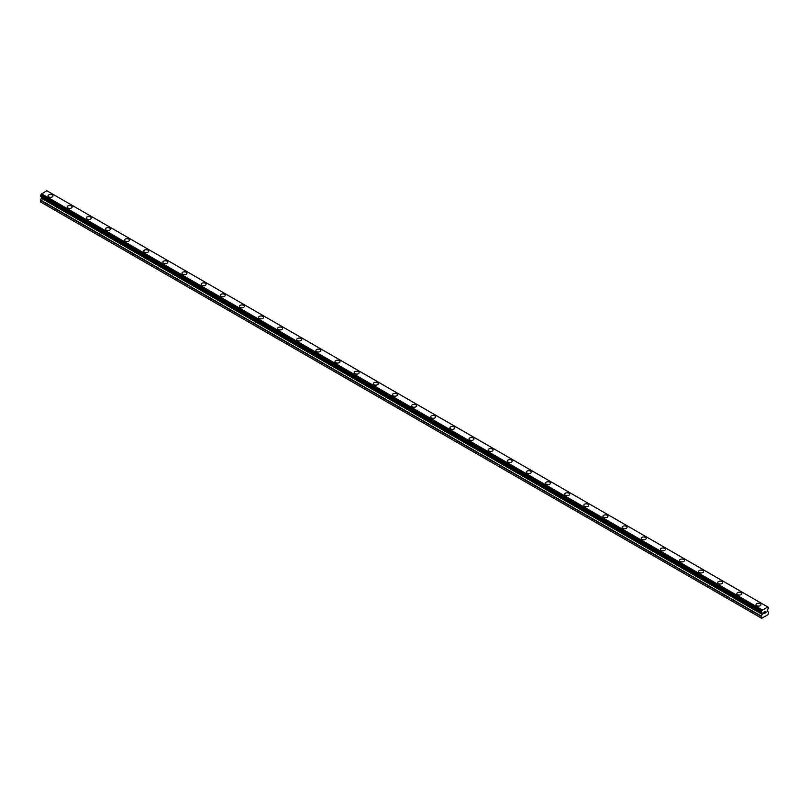 <?xml version="1.0" encoding="UTF-8"?>
<svg xmlns="http://www.w3.org/2000/svg" width="809" height="809" viewBox="0 0 809 809"><rect width="100%" height="100%" fill="white"/><g stroke="black" fill="none" stroke-linecap="round" stroke-linejoin="round"><path stroke-width="1.21" d="M48.014 195.909A2.478 1.436 180 0 1 49.551 194.585A2.478 1.436 180 0 1 52.251 194.898A2.478 1.436 180 0 1 52.979 195.92A2.478 1.436 180 0 1 51.442 197.234A2.478 1.436 180 0 1 48.742 196.921A2.478 1.436 180 0 1 48.014 195.909A2.478 1.436 180 0 1 49.551 194.595A2.478 1.436 180 0 1 52.251 194.898A2.478 1.436 180 0 1 52.979 195.909M67.147 206.962A2.478 1.436 180 0 1 68.684 205.638A2.478 1.436 180 0 1 71.384 205.951A2.478 1.436 180 0 1 72.112 206.962A2.478 1.436 180 0 1 70.585 208.287A2.478 1.436 180 0 1 67.875 207.974A2.478 1.436 180 0 1 67.147 206.962A2.478 1.436 180 0 1 68.684 205.638A2.478 1.436 180 0 1 71.384 205.951A2.478 1.436 180 0 1 72.112 206.962M86.29 218.005A2.478 1.436 180 0 1 87.817 216.681A2.478 1.436 180 0 1 90.517 216.994A2.478 1.436 180 0 1 91.245 218.015A2.478 1.436 180 0 1 89.718 219.33A2.478 1.436 180 0 1 87.008 219.017A2.478 1.436 180 0 1 86.29 218.005A2.478 1.436 180 0 1 87.817 216.691A2.478 1.436 180 0 1 90.517 216.994A2.478 1.436 180 0 1 91.245 218.005M105.423 229.058A2.478 1.436 180 0 1 106.95 227.733A2.478 1.436 180 0 1 109.66 228.047A2.478 1.436 180 0 1 110.378 229.058A2.478 1.436 180 0 1 108.851 230.383A2.478 1.436 180 0 1 106.151 230.069A2.478 1.436 180 0 1 105.423 229.058A2.478 1.436 180 0 1 106.95 227.733A2.478 1.436 180 0 1 109.66 228.047A2.478 1.436 180 0 1 110.378 229.058M124.556 240.101A2.478 1.436 180 0 1 126.093 238.776A2.478 1.436 180 0 1 128.793 239.09A2.478 1.436 180 0 1 129.521 240.111A2.478 1.436 180 0 1 127.984 241.426A2.478 1.436 180 0 1 125.284 241.112A2.478 1.436 180 0 1 124.556 240.101A2.478 1.436 180 0 1 126.093 238.786A2.478 1.436 180 0 1 128.793 239.09A2.478 1.436 180 0 1 129.521 240.101M143.689 251.154A2.478 1.436 180 0 1 145.226 249.829A2.478 1.436 180 0 1 147.926 250.143A2.478 1.436 180 0 1 148.654 251.154A2.478 1.436 180 0 1 147.127 252.479A2.478 1.436 180 0 1 144.417 252.165A2.478 1.436 180 0 1 143.689 251.154A2.478 1.436 180 0 1 145.226 249.829A2.478 1.436 180 0 1 147.926 250.143A2.478 1.436 180 0 1 148.654 251.154M162.831 262.197A2.478 1.436 180 0 1 164.358 260.872A2.478 1.436 180 0 1 167.058 261.186A2.478 1.436 180 0 1 167.787 262.207A2.478 1.436 180 0 1 166.26 263.522A2.478 1.436 180 0 1 163.549 263.208A2.478 1.436 180 0 1 162.831 262.197A2.478 1.436 180 0 1 164.358 260.882A2.478 1.436 180 0 1 167.058 261.186A2.478 1.436 180 0 1 167.787 262.197M181.964 273.25A2.478 1.436 180 0 1 183.491 271.925A2.478 1.436 180 0 1 186.201 272.228A2.478 1.436 180 0 1 186.919 273.25A2.478 1.436 180 0 1 185.392 274.564A2.478 1.436 180 0 1 182.692 274.261A2.478 1.436 180 0 1 181.964 273.25A2.478 1.436 180 0 1 183.491 271.925A2.478 1.436 180 0 1 186.201 272.239A2.478 1.436 180 0 1 186.919 273.25M201.097 284.293A2.478 1.436 180 0 1 202.634 282.968A2.478 1.436 180 0 1 205.334 283.281A2.478 1.436 180 0 1 206.062 284.293A2.478 1.436 180 0 1 204.525 285.617A2.478 1.436 180 0 1 201.825 285.304A2.478 1.436 180 0 1 201.097 284.293A2.478 1.436 180 0 1 202.634 282.978A2.478 1.436 180 0 1 205.334 283.281A2.478 1.436 180 0 1 206.062 284.293M220.23 295.346A2.478 1.436 180 0 1 221.767 294.021A2.478 1.436 180 0 1 224.467 294.324A2.478 1.436 180 0 1 225.195 295.346A2.478 1.436 180 0 1 223.668 296.66A2.478 1.436 180 0 1 220.958 296.357A2.478 1.436 180 0 1 220.23 295.346A2.478 1.436 180 0 1 221.767 294.021A2.478 1.436 180 0 1 224.467 294.334A2.478 1.436 180 0 1 225.195 295.346M239.373 306.389A2.478 1.436 180 0 1 240.9 305.064A2.478 1.436 180 0 1 243.6 305.377A2.478 1.436 180 0 1 244.328 306.389A2.478 1.436 180 0 1 242.801 307.713A2.478 1.436 180 0 1 240.091 307.4A2.478 1.436 180 0 1 239.373 306.389A2.478 1.436 180 0 1 240.9 305.074A2.478 1.436 180 0 1 243.6 305.377A2.478 1.436 180 0 1 244.328 306.389M258.506 317.441A2.478 1.436 180 0 1 260.033 316.117A2.478 1.436 180 0 1 262.743 316.42A2.478 1.436 180 0 1 263.461 317.441A2.478 1.436 180 0 1 261.934 318.756A2.478 1.436 180 0 1 259.234 318.453A2.478 1.436 180 0 1 258.506 317.441A2.478 1.436 180 0 1 260.033 316.117A2.478 1.436 180 0 1 262.743 316.43A2.478 1.436 180 0 1 263.461 317.441M277.639 328.484A2.478 1.436 180 0 1 279.176 327.16A2.478 1.436 180 0 1 281.876 327.473A2.478 1.436 180 0 1 282.604 328.484A2.478 1.436 180 0 1 281.067 329.809A2.478 1.436 180 0 1 278.367 329.496A2.478 1.436 180 0 1 277.639 328.484A2.478 1.436 180 0 1 279.176 327.17A2.478 1.436 180 0 1 281.876 327.473A2.478 1.436 180 0 1 282.604 328.484M296.772 339.527A2.478 1.436 180 0 1 298.309 338.213A2.478 1.436 180 0 1 301.009 338.516A2.478 1.436 180 0 1 301.737 339.537A2.478 1.436 180 0 1 300.21 340.852A2.478 1.436 180 0 1 297.5 340.549A2.478 1.436 180 0 1 296.772 339.527A2.478 1.436 180 0 1 298.309 338.213A2.478 1.436 180 0 1 301.009 338.526A2.478 1.436 180 0 1 301.737 339.527M315.914 350.58A2.478 1.436 180 0 1 317.441 349.255A2.478 1.436 180 0 1 320.142 349.569A2.478 1.436 180 0 1 320.87 350.58A2.478 1.436 180 0 1 319.343 351.905A2.478 1.436 180 0 1 316.632 351.591A2.478 1.436 180 0 1 315.914 350.58A2.478 1.436 180 0 1 317.441 349.255A2.478 1.436 180 0 1 320.142 349.569A2.478 1.436 180 0 1 320.87 350.58M335.047 361.623A2.478 1.436 180 0 1 336.574 360.308A2.478 1.436 180 0 1 339.284 360.612A2.478 1.436 180 0 1 340.002 361.633A2.478 1.436 180 0 1 338.475 362.948A2.478 1.436 180 0 1 335.775 362.644A2.478 1.436 180 0 1 335.047 361.623A2.478 1.436 180 0 1 336.574 360.308A2.478 1.436 180 0 1 339.284 360.622A2.478 1.436 180 0 1 340.002 361.623M354.18 372.676A2.478 1.436 180 0 1 355.717 371.351A2.478 1.436 180 0 1 358.417 371.665A2.478 1.436 180 0 1 359.145 372.676A2.478 1.436 180 0 1 357.608 374.001A2.478 1.436 180 0 1 354.908 373.687A2.478 1.436 180 0 1 354.18 372.676A2.478 1.436 180 0 1 355.717 371.351A2.478 1.436 180 0 1 358.417 371.665A2.478 1.436 180 0 1 359.145 372.676M373.313 383.719A2.478 1.436 180 0 1 374.85 382.404A2.478 1.436 180 0 1 377.55 382.708A2.478 1.436 180 0 1 378.278 383.729A2.478 1.436 180 0 1 376.751 385.044A2.478 1.436 180 0 1 374.041 384.74A2.478 1.436 180 0 1 373.313 383.719A2.478 1.436 180 0 1 374.85 382.404A2.478 1.436 180 0 1 377.55 382.718A2.478 1.436 180 0 1 378.278 383.719M392.456 394.772A2.478 1.436 180 0 1 393.983 393.447A2.478 1.436 180 0 1 396.683 393.761A2.478 1.436 180 0 1 397.411 394.772A2.478 1.436 180 0 1 395.884 396.097A2.478 1.436 180 0 1 393.174 395.783A2.478 1.436 180 0 1 392.456 394.772A2.478 1.436 180 0 1 393.983 393.447A2.478 1.436 180 0 1 396.683 393.761A2.478 1.436 180 0 1 397.411 394.772M411.589 405.815A2.478 1.436 180 0 1 413.116 404.5A2.478 1.436 180 0 1 415.826 404.803A2.478 1.436 180 0 1 416.544 405.825A2.478 1.436 180 0 1 415.017 407.139A2.478 1.436 180 0 1 412.317 406.836A2.478 1.436 180 0 1 411.589 405.815A2.478 1.436 180 0 1 413.116 404.5A2.478 1.436 180 0 1 415.826 404.813A2.478 1.436 180 0 1 416.544 405.815M430.722 416.868A2.478 1.436 180 0 1 432.249 415.543A2.478 1.436 180 0 1 434.959 415.856A2.478 1.436 180 0 1 435.687 416.868A2.478 1.436 180 0 1 434.15 418.192A2.478 1.436 180 0 1 431.45 417.879A2.478 1.436 180 0 1 430.722 416.868A2.478 1.436 180 0 1 432.249 415.543A2.478 1.436 180 0 1 434.959 415.856A2.478 1.436 180 0 1 435.687 416.868M449.855 427.91A2.478 1.436 180 0 1 451.392 426.586A2.478 1.436 180 0 1 454.092 426.899A2.478 1.436 180 0 1 454.82 427.921A2.478 1.436 180 0 1 453.283 429.235A2.478 1.436 180 0 1 450.583 428.922A2.478 1.436 180 0 1 449.855 427.91A2.478 1.436 180 0 1 451.392 426.596A2.478 1.436 180 0 1 454.092 426.909A2.478 1.436 180 0 1 454.82 427.91M468.998 438.963A2.478 1.436 180 0 1 470.525 437.639A2.478 1.436 180 0 1 473.225 437.952A2.478 1.436 180 0 1 473.953 438.963A2.478 1.436 180 0 1 472.426 440.288A2.478 1.436 180 0 1 469.716 439.975A2.478 1.436 180 0 1 468.998 438.963A2.478 1.436 180 0 1 470.525 437.639A2.478 1.436 180 0 1 473.225 437.952A2.478 1.436 180 0 1 473.953 438.963M488.13 450.006A2.478 1.436 180 0 1 489.657 448.682A2.478 1.436 180 0 1 492.368 448.995A2.478 1.436 180 0 1 493.086 450.016A2.478 1.436 180 0 1 491.559 451.331A2.478 1.436 180 0 1 488.858 451.017A2.478 1.436 180 0 1 488.13 450.006A2.478 1.436 180 0 1 489.657 448.692A2.478 1.436 180 0 1 492.368 449.005A2.478 1.436 180 0 1 493.086 450.006M507.263 461.059A2.478 1.436 180 0 1 508.79 459.734A2.478 1.436 180 0 1 511.5 460.048A2.478 1.436 180 0 1 512.228 461.059A2.478 1.436 180 0 1 510.691 462.384A2.478 1.436 180 0 1 507.991 462.07A2.478 1.436 180 0 1 507.263 461.059A2.478 1.436 180 0 1 508.79 459.734A2.478 1.436 180 0 1 511.5 460.048A2.478 1.436 180 0 1 512.228 461.059M526.396 472.102A2.478 1.436 180 0 1 527.933 470.777A2.478 1.436 180 0 1 530.633 471.091A2.478 1.436 180 0 1 531.361 472.112A2.478 1.436 180 0 1 529.824 473.427A2.478 1.436 180 0 1 527.124 473.113A2.478 1.436 180 0 1 526.396 472.102A2.478 1.436 180 0 1 527.933 470.787A2.478 1.436 180 0 1 530.633 471.091A2.478 1.436 180 0 1 531.361 472.102M545.539 483.155A2.478 1.436 180 0 1 547.066 481.83A2.478 1.436 180 0 1 549.766 482.144A2.478 1.436 180 0 1 550.494 483.155A2.478 1.436 180 0 1 548.967 484.48A2.478 1.436 180 0 1 546.257 484.166A2.478 1.436 180 0 1 545.539 483.155A2.478 1.436 180 0 1 547.066 481.83A2.478 1.436 180 0 1 549.766 482.144A2.478 1.436 180 0 1 550.494 483.155M564.672 494.198A2.478 1.436 180 0 1 566.199 492.873A2.478 1.436 180 0 1 568.909 493.187A2.478 1.436 180 0 1 569.627 494.208A2.478 1.436 180 0 1 568.1 495.523A2.478 1.436 180 0 1 565.4 495.209A2.478 1.436 180 0 1 564.672 494.198A2.478 1.436 180 0 1 566.199 492.883A2.478 1.436 180 0 1 568.909 493.187A2.478 1.436 180 0 1 569.627 494.198M583.805 505.251A2.478 1.436 180 0 1 585.332 503.926A2.478 1.436 180 0 1 588.042 504.24A2.478 1.436 180 0 1 588.77 505.251A2.478 1.436 180 0 1 587.233 506.576A2.478 1.436 180 0 1 584.533 506.262A2.478 1.436 180 0 1 583.805 505.251A2.478 1.436 180 0 1 585.332 503.926A2.478 1.436 180 0 1 588.042 504.24A2.478 1.436 180 0 1 588.77 505.251M602.938 516.294A2.478 1.436 180 0 1 604.475 514.969A2.478 1.436 180 0 1 607.175 515.282A2.478 1.436 180 0 1 607.903 516.304A2.478 1.436 180 0 1 606.366 517.618A2.478 1.436 180 0 1 603.666 517.305A2.478 1.436 180 0 1 602.938 516.294A2.478 1.436 180 0 1 604.475 514.979A2.478 1.436 180 0 1 607.175 515.282A2.478 1.436 180 0 1 607.903 516.294M626.308 526.335A2.478 1.436 180 0 1 627.036 527.347A2.478 1.436 180 0 1 625.509 528.661A2.478 1.436 180 0 1 622.799 528.358A2.478 1.436 180 0 1 622.081 527.347A2.478 1.436 180 0 1 623.608 526.022A2.478 1.436 180 0 1 626.308 526.335M622.081 527.347A2.478 1.436 180 0 1 623.608 526.022A2.478 1.436 180 0 1 626.308 526.325A2.478 1.436 180 0 1 627.036 527.347M641.213 538.389A2.478 1.436 180 0 1 642.74 537.065A2.478 1.436 180 0 1 645.451 537.378A2.478 1.436 180 0 1 646.169 538.389A2.478 1.436 180 0 1 644.642 539.714A2.478 1.436 180 0 1 641.941 539.401A2.478 1.436 180 0 1 641.213 538.389A2.478 1.436 180 0 1 642.74 537.075A2.478 1.436 180 0 1 645.451 537.378A2.478 1.436 180 0 1 646.169 538.389M664.583 548.431A2.478 1.436 180 0 1 665.311 549.442A2.478 1.436 180 0 1 663.774 550.757A2.478 1.436 180 0 1 661.074 550.454A2.478 1.436 180 0 1 660.346 549.442A2.478 1.436 180 0 1 661.873 548.118A2.478 1.436 180 0 1 664.583 548.431M660.346 549.442A2.478 1.436 180 0 1 661.873 548.118A2.478 1.436 180 0 1 664.583 548.421A2.478 1.436 180 0 1 665.311 549.442M679.479 560.485A2.478 1.436 180 0 1 681.016 559.161A2.478 1.436 180 0 1 683.716 559.474A2.478 1.436 180 0 1 684.444 560.485A2.478 1.436 180 0 1 682.907 561.81A2.478 1.436 180 0 1 680.207 561.497A2.478 1.436 180 0 1 679.479 560.485A2.478 1.436 180 0 1 681.016 559.171A2.478 1.436 180 0 1 683.716 559.474A2.478 1.436 180 0 1 684.444 560.485M702.849 570.527A2.478 1.436 180 0 1 703.577 571.538A2.478 1.436 180 0 1 702.05 572.853A2.478 1.436 180 0 1 699.34 572.55A2.478 1.436 180 0 1 698.622 571.538A2.478 1.436 180 0 1 700.149 570.214A2.478 1.436 180 0 1 702.849 570.527M698.622 571.538A2.478 1.436 180 0 1 700.149 570.214A2.478 1.436 180 0 1 702.849 570.517A2.478 1.436 180 0 1 703.577 571.538M717.755 582.581A2.478 1.436 180 0 1 719.282 581.256A2.478 1.436 180 0 1 721.992 581.57A2.478 1.436 180 0 1 722.71 582.581A2.478 1.436 180 0 1 721.183 583.906A2.478 1.436 180 0 1 718.483 583.592A2.478 1.436 180 0 1 717.755 582.581A2.478 1.436 180 0 1 719.282 581.266A2.478 1.436 180 0 1 721.992 581.57A2.478 1.436 180 0 1 722.71 582.581M741.125 592.623A2.478 1.436 180 0 1 741.853 593.634A2.478 1.436 180 0 1 740.316 594.949A2.478 1.436 180 0 1 737.616 594.645A2.478 1.436 180 0 1 736.888 593.634A2.478 1.436 180 0 1 738.415 592.309A2.478 1.436 180 0 1 741.125 592.623M736.888 593.634A2.478 1.436 180 0 1 738.415 592.309A2.478 1.436 180 0 1 741.125 592.613A2.478 1.436 180 0 1 741.853 593.634M756.021 604.677A2.478 1.436 180 0 1 757.558 603.352A2.478 1.436 180 0 1 760.258 603.666A2.478 1.436 180 0 1 760.986 604.677A2.478 1.436 180 0 1 759.449 606.002A2.478 1.436 180 0 1 756.749 605.688A2.478 1.436 180 0 1 756.021 604.677A2.478 1.436 180 0 1 757.558 603.362A2.478 1.436 180 0 1 760.258 603.666A2.478 1.436 180 0 1 760.986 604.677M763.949 612.261L763.949 612.898L764.647 611.857L763.949 612.261M763.949 613.01L763.949 613.647L763.939 613.01M763.949 613.647L764.647 613.232L763.939 613.637M763.848 613.798L764.647 613.343L763.848 613.798L763.848 612.211L764.647 611.756M765.203 611.837L765.931 611.169M765.739 612.039L765.314 612.848L765.739 612.039M765.314 612.848L766.062 612.423L765.314 612.848M765.112 613.07L766.062 612.524L765.122 613.07L765.901 611.341M761.997 612.737L761.39 612.373A1.082 0.627 -60 0 1 761.967 612.706L762.361 614.132L761.218 616.418L761.704 618.298L768.065 614.628L768.55 612.191L767.407 611.21L767.792 609.339A1.082 0.627 -60 0 1 768.378 608.338L768.449 607.347L47.65 191.217M761.39 612.373L761.39 611.382A1.082 0.627 -60 0 0 761.977 610.35L767.792 606.993A1.082 0.627 -60 0 0 768.378 607.347L768.449 607.347M41.562 196.83L40.45 201.886L761.704 618.298M40.541 196.233L761.309 612.362L40.541 196.233M767.529 606.831L46.76 190.702L41.208 194.221A1.082 0.627 -60 0 1 40.622 195.252L40.501 196.213L761.259 612.342M768.378 607.347L767.792 607.013M762.24 609.885L41.471 193.755M761.997 610.299L41.229 194.17M761.977 610.35L41.208 194.221M761.39 611.382L40.622 195.252M761.309 611.473L40.551 195.343M761.218 618.015L40.45 201.886M761.259 611.564L40.501 195.434M761.218 611.715L40.45 195.586M761.218 612.231L40.45 196.102M762.361 613.091L41.593 196.961M762.361 614.132L41.593 198.003M762.27 614.446L41.502 198.316M761.309 616.104L40.541 199.975M761.218 616.418L40.45 200.288"/></g></svg>
